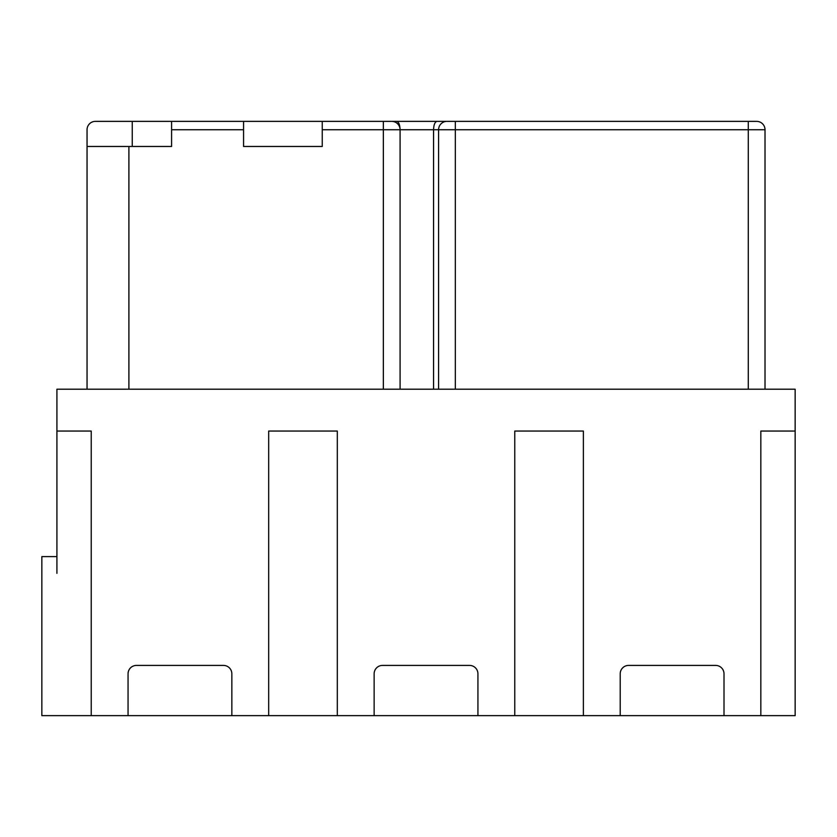 <?xml version="1.0" encoding="UTF-8"?>
<svg xmlns="http://www.w3.org/2000/svg" width="837" height="837" viewBox="0 0 837 837"><rect width="100%" height="100%" fill="white"/><g stroke="black" fill="none" stroke-linecap="round" stroke-linejoin="round"><path stroke-width="1.26" d="M433.566 389.205L433.566 129.735L438.588 129.735A8.37 8.37 0 0 1 446.958 121.365L455.328 121.365L446.958 121.365A8.37 8.37 0 0 0 438.588 129.735L438.588 389.205M56.916 556.605L41.85 556.605L41.85 715.635L91.233 715.635L91.233 431.055L56.916 431.055L56.916 573.345M56.916 431.055L56.916 389.205L795.15 389.205L795.15 431.055L760.833 431.055L760.833 715.635L795.15 715.635L795.15 431.055M765.018 389.205L765.018 129.735A8.37 8.37 0 0 0 756.648 121.365L748.278 121.365L756.648 121.365M132.246 146.475L132.246 121.365L243.567 121.365L243.567 146.475L322.245 146.475L322.245 129.735L383.346 129.735L383.346 389.205M108.025 121.365L95.418 121.365A8.37 8.37 0 0 0 87.048 129.735L87.048 146.475L171.585 146.475L171.585 129.735L243.567 129.735M243.567 121.365L405.108 121.365M132.246 121.365L95.418 121.365M396.623 121.365L437.029 121.365C434.926 121.867 433.775 124.661 433.566 129.735L400.086 129.735A8.37 8.37 0 0 0 391.716 121.365L383.346 121.365L383.346 129.735L400.086 129.735C399.877 124.661 398.726 121.867 396.623 121.365L386.694 121.365M437.029 121.365L446.958 121.365M748.278 389.205L748.278 129.735L455.328 129.735L455.328 121.365L748.278 121.365L748.278 129.735L765.018 129.735M400.086 129.735L400.086 389.205M322.245 121.365L322.245 129.735M87.048 129.735L87.048 389.205M337.311 715.635L268.677 715.635L268.677 431.055L337.311 431.055L337.311 715.635L374.139 715.635L374.139 673.785A8.37 8.37 0 0 1 382.509 665.415L469.557 665.415A8.37 8.37 0 0 1 477.927 673.785L477.927 715.635L514.755 715.635L514.755 431.055L583.389 431.055L583.389 715.635L760.833 715.635M620.217 715.635L620.217 673.785A8.37 8.37 0 0 1 628.587 665.415L715.635 665.415A8.37 8.37 0 0 1 724.005 673.785L724.005 715.635M171.585 121.365L171.585 129.735M91.233 715.635L128.061 715.635L128.061 673.785A8.37 8.37 0 0 1 136.431 665.415L223.479 665.415A8.37 8.37 0 0 1 231.849 673.785L231.849 715.635L268.677 715.635M128.061 715.635L231.849 715.635M583.389 715.635L514.755 715.635M477.927 715.635L374.139 715.635M438.588 129.735L455.328 129.735L455.328 389.205M128.898 146.475L128.898 389.205"/></g></svg>
